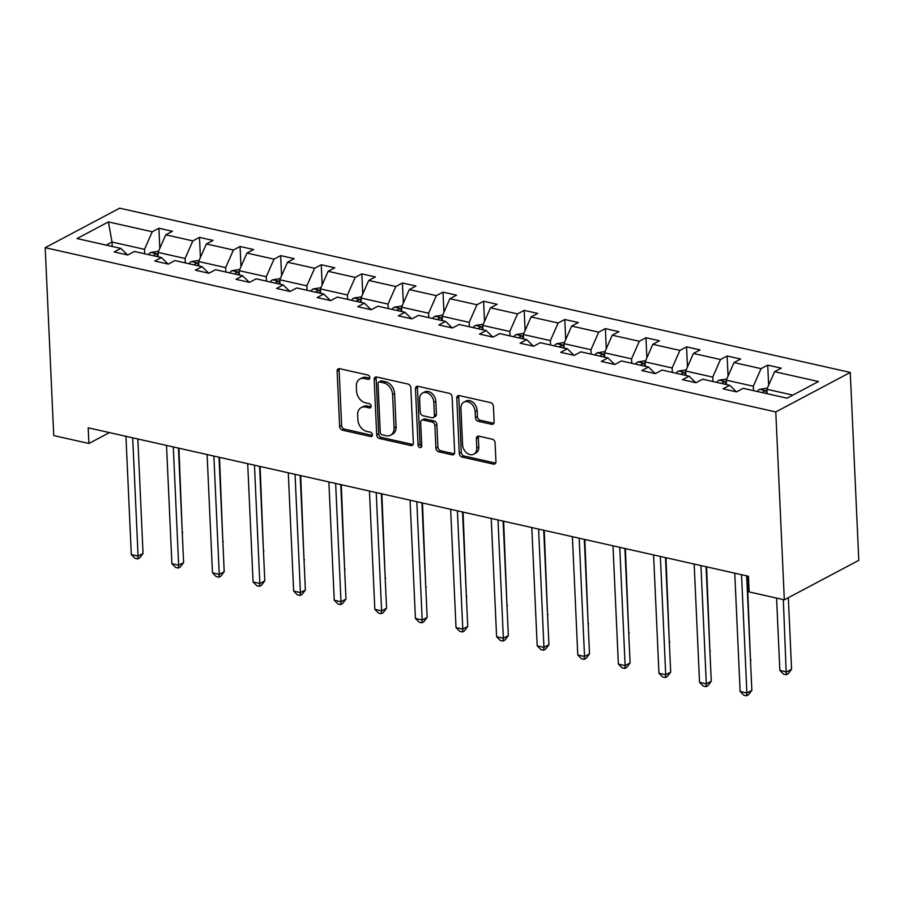 <?xml version="1.0" encoding="UTF-8"?>
<svg xmlns="http://www.w3.org/2000/svg" width="904" height="904" viewBox="0 0 904 904"><rect width="100%" height="100%" fill="white"/><g stroke="black" fill="none" stroke-linecap="round" stroke-linejoin="round"><path stroke-width="1.36" d="M369.815 377.601A2.305 1.718 -117.9 0 0 367.86 375.024L339.633 368.685A3.3 2.452 -117.9 0 0 338.232 368.843A3.3 2.452 -117.9 0 0 337.124 371.16L339.633 426.496A3.3 2.452 -117.9 0 0 342.435 430.168L370.651 436.508A2.305 1.718 -117.9 0 0 371.634 436.395A2.305 1.718 -117.9 0 0 372.414 434.779A2.305 1.718 -117.9 0 0 370.459 432.202L366.798 431.389A10.554 7.842 -117.9 0 1 357.86 419.637L357.645 415.026A10.554 7.842 -117.9 0 1 361.204 407.614A10.554 7.842 -117.9 0 1 365.702 407.105L369.352 407.919A2.305 1.718 -117.9 0 0 370.335 407.806A2.305 1.718 -117.9 0 0 371.115 406.19A2.305 1.718 -117.9 0 0 369.16 403.613L365.51 402.8A10.554 7.842 -117.9 0 1 356.56 391.048L356.346 386.437A10.554 7.842 -117.9 0 1 359.905 379.025A10.554 7.842 -117.9 0 1 364.402 378.516L368.052 379.33A2.305 1.718 -117.9 0 0 369.035 379.217A2.305 1.718 -117.9 0 0 369.815 377.601M491.618 424.304A3.3 2.452 -117.9 0 0 493.019 424.145A3.3 2.452 -117.9 0 0 494.138 421.829L493.426 406.303A3.3 2.452 -117.9 0 0 490.635 402.63L459.288 395.59A3.3 2.452 -117.9 0 0 457.887 395.749A3.3 2.452 -117.9 0 0 456.78 398.065L459.288 453.39A3.3 2.452 -117.9 0 0 462.08 457.062L493.426 464.114A3.3 2.452 -117.9 0 0 494.827 463.955A3.3 2.452 -117.9 0 0 495.946 461.639L495.087 442.881A3.3 2.452 -117.9 0 0 492.296 439.208L478.883 436.191A3.3 2.452 -117.9 0 0 477.47 436.361A3.3 2.452 -117.9 0 0 476.363 438.677L476.781 447.977A8.825 6.554 -117.9 0 1 473.809 454.17A8.825 6.554 -117.9 0 1 466.588 452.814A8.825 6.554 -117.9 0 1 462.577 444.779L460.927 408.348A8.825 6.554 -117.9 0 1 463.899 402.156A8.825 6.554 -117.9 0 1 471.12 403.512A8.825 6.554 -117.9 0 1 475.131 411.546L475.414 417.614A3.3 2.452 -117.9 0 0 478.205 421.287L491.618 424.304L493.607 423.253A3.3 2.452 -117.9 0 0 493.844 423.287M45.2 247.673L53.731 435.57L88.908 443.48L88.196 427.818L748.433 576.255L749.145 591.917L784.322 599.827L775.79 411.93L45.2 247.673L119.678 208.18L850.269 372.437L775.79 411.93M410.823 387.737A3.3 2.452 -117.9 0 0 408.032 384.064L376.685 377.013A3.3 2.452 -117.9 0 0 375.284 377.171A3.3 2.452 -117.9 0 0 374.177 379.488L376.685 434.824A3.3 2.452 -117.9 0 0 379.477 438.496L410.823 445.536A3.3 2.452 -117.9 0 0 412.224 445.378A3.3 2.452 -117.9 0 0 413.343 443.062L410.823 387.737M417.987 386.302L449.333 393.342A3.3 2.452 -117.9 0 1 452.124 397.014L454.644 452.35A3.3 2.452 -117.9 0 1 453.525 454.667A3.3 2.452 -117.9 0 1 452.124 454.825L438.711 451.808A3.3 2.452 -117.9 0 1 435.92 448.135L434.892 425.694A3.3 2.452 -117.9 0 0 432.101 422.032L423.208 420.032A3.3 2.452 -117.9 0 0 421.795 420.19A3.3 2.452 -117.9 0 0 420.688 422.507L421.75 445.864A2.305 1.718 -117.9 0 1 420.97 447.491A2.305 1.718 -117.9 0 1 419.083 447.13A2.305 1.718 -117.9 0 1 418.032 445.028L415.478 388.776A3.3 2.452 -117.9 0 1 416.586 386.46A3.3 2.452 -117.9 0 1 417.987 386.302M787.056 398.189L743.224 388.336L736.568 391.861L723.042 388.822L729.697 385.296L702.634 379.205L695.978 382.731L682.452 379.691L689.108 376.166L662.044 370.086L655.389 373.612L641.863 370.572L648.518 367.035L621.455 360.956L614.799 364.481L601.273 361.442L607.929 357.916L580.865 351.837L574.209 355.362L560.683 352.323L567.339 348.786L540.276 342.706L533.631 346.232L520.094 343.192L526.749 339.667L499.686 333.587L493.042 337.113L479.504 334.073L486.16 330.536L459.108 324.457L452.452 327.982L438.926 324.943L445.57 321.417L418.518 315.327L411.862 318.863L398.336 315.812L404.981 312.287L377.928 306.207L371.273 309.733L357.747 306.693L364.391 303.168L337.339 297.077L330.683 300.614L317.157 297.563L323.813 294.037L296.749 287.958L290.094 291.483L276.567 288.444L283.223 284.918L256.16 278.827L249.504 282.353L235.978 279.313L242.634 275.788L215.57 269.708L208.914 273.234L195.388 270.194L202.044 266.669L174.98 260.578L168.336 264.104L154.799 261.064L161.454 257.538L134.391 251.459L127.746 254.984L114.209 251.945L120.865 248.408L77.032 238.554L108.412 221.921L152.245 231.774L158.901 228.249L172.427 231.288L165.771 234.814L192.834 240.905L199.49 237.368L213.016 240.419L206.361 243.944L233.424 250.024L240.08 246.498L253.606 249.538L246.95 253.063L274.014 259.154L280.669 255.617L294.195 258.668L287.54 262.194L314.603 268.273L321.248 264.748L334.785 267.787L328.129 271.313L355.193 277.404L361.837 273.878L375.375 276.918L368.719 280.443L395.771 286.523L402.427 282.997L415.964 286.037L409.309 289.562L436.361 295.653L443.016 292.128L456.543 295.167L449.898 298.693L476.95 304.772L483.606 301.247L497.132 304.286L490.488 307.823L517.54 313.903L524.196 310.377L537.722 313.417L531.066 316.942L558.13 323.022L564.785 319.496L578.311 322.536L571.656 326.073L598.719 332.152L605.375 328.627L618.901 331.666L612.245 335.192L639.309 341.271L645.964 337.746L659.491 340.785L652.835 344.322L679.898 350.402L686.543 346.876L700.08 349.916L693.424 353.441L720.488 359.532L727.132 355.995L740.67 359.046L734.014 362.572L761.066 368.651L767.722 365.126L781.259 368.165L774.604 371.691L818.436 381.544L787.056 398.189M726.466 384.562L726.274 380.143L753.326 386.234L753.529 390.652M753.326 386.234L761.066 368.651M726.274 380.143L734.014 362.572M736.376 391.816L729.697 385.296M685.876 375.442L685.684 371.024L712.736 377.104L712.94 381.522M712.736 377.104L720.488 359.532M685.684 371.024L693.424 353.441M695.786 382.697L689.108 376.166M645.298 366.312L645.094 361.894L672.147 367.973L672.35 372.403M672.147 367.973L679.898 350.402M645.094 361.894L652.835 344.322M655.197 373.567L648.518 367.035M604.708 357.193L604.505 352.775L631.557 358.854L631.76 363.272M631.557 358.854L639.309 341.271M604.505 352.775L612.245 335.192M614.607 364.436L607.929 357.916M564.119 348.063L563.915 343.644L590.979 349.724L591.171 354.153M590.979 349.724L598.719 332.152M563.915 343.644L571.656 326.073M574.017 355.317L567.339 348.786M523.529 338.943L523.326 334.514L550.389 340.605L550.581 345.023M550.389 340.605L558.13 323.022M523.326 334.514L531.066 316.942M533.428 346.187L526.749 339.667M482.939 329.813L482.736 325.395L509.799 331.474L510.003 335.904M509.799 331.474L517.54 313.903M482.736 325.395L490.488 307.823M492.838 337.068L486.16 330.536M442.35 320.694L442.146 316.264L469.21 322.355L469.413 326.773M469.21 322.355L476.95 304.772M442.146 316.264L449.898 298.693M452.26 327.937L445.57 321.417M401.76 311.564L401.557 307.145L428.62 313.225L428.824 317.643M428.62 313.225L436.361 295.653M401.557 307.145L409.309 289.562M411.67 318.818L404.981 312.287M361.171 302.444L360.978 298.015L388.031 304.106L388.234 308.524M388.031 304.106L395.771 286.523M360.978 298.015L368.719 280.443M371.081 309.688L364.391 303.168M320.581 293.314L320.389 288.896L347.441 294.975L347.644 299.393M347.441 294.975L355.193 277.404M320.389 288.896L328.129 271.313M330.491 300.569L323.813 294.037M280.003 284.195L279.799 279.765L306.851 285.856L307.055 290.274M306.851 285.856L314.603 268.273M279.799 279.765L287.54 262.194M289.901 291.438L283.223 284.918M239.413 275.065L239.21 270.646L266.262 276.726L266.465 281.144M266.262 276.726L274.014 259.154M239.21 270.646L246.95 253.063M249.312 282.319L242.634 275.788M198.823 265.934L198.62 261.516L225.684 267.595L225.876 272.025M225.684 267.595L233.424 250.024M198.62 261.516L206.361 243.944M208.722 273.189L202.044 266.669M158.234 256.815L158.03 252.397L185.094 258.476L185.286 262.894M185.094 258.476L192.834 240.905M158.03 252.397L165.771 234.814M168.133 264.07L161.454 257.538M112.232 246.476L112.028 242.046L144.504 249.346L144.708 253.775M144.504 249.346L152.245 231.774M108.412 221.921L112.028 242.046L106.231 245.12M784.322 599.827L858.8 560.333L850.269 372.437M88.908 443.48L109.44 432.598M792.853 395.116L766.852 389.274L767.055 393.692M127.543 254.939L120.865 248.408M766.852 389.274L774.604 371.691M159.816 248.351L158.901 228.249M200.405 257.47L199.49 237.368M240.984 266.601L240.08 246.498M281.573 275.731L280.669 255.617M322.163 284.85L321.248 264.748M362.753 293.981L361.837 273.878M403.342 303.1L402.427 282.997M443.932 312.23L443.016 292.128M484.521 321.349L483.606 301.247M525.111 330.48L524.196 310.377M565.701 339.599L564.785 319.496M606.279 348.729L605.375 328.627M646.869 357.848L645.964 337.746M687.458 366.979L686.543 346.876M728.048 376.098L727.132 355.995M768.637 385.228L767.722 365.126M369.759 378.222L366.391 377.454A10.554 7.842 -117.9 0 0 361.894 377.974L359.905 379.025M361.204 407.614L363.193 406.563A10.554 7.842 -117.9 0 1 367.691 406.043L371.058 406.8M339.395 368.64A3.3 2.452 -117.9 0 0 339.113 370.109L341.622 425.445A3.3 2.452 -117.9 0 0 344.413 429.106L372.358 435.389M376.448 376.968A3.3 2.452 -117.9 0 0 376.154 378.437L378.674 433.773A3.3 2.452 -117.9 0 0 381.465 437.446L412.812 444.486A3.3 2.452 -117.9 0 0 413.049 444.531M379.804 381.974A2.305 1.718 -117.9 0 0 378.821 382.087A2.305 1.718 -117.9 0 0 378.041 383.714L380.245 432.281A2.305 1.718 -117.9 0 0 382.211 434.847L386.053 435.717A10.554 7.842 -117.9 0 0 390.551 435.197A10.554 7.842 -117.9 0 0 394.11 427.784L392.607 394.585A10.554 7.842 -117.9 0 0 383.658 382.844L379.804 381.974L381.793 380.923A2.305 1.718 -117.9 0 0 380.81 381.036L378.821 382.087M390.551 435.197L392.539 434.146A10.554 7.842 -117.9 0 0 396.099 426.733L394.11 427.784M381.793 380.923L385.646 381.793A10.554 7.842 -117.9 0 1 394.585 393.534L396.099 426.733M421.795 420.19L423.784 419.14A3.3 2.452 -117.9 0 1 425.185 418.97L434.089 420.97A3.3 2.452 -117.9 0 1 436.881 424.643L437.898 447.084A3.3 2.452 -117.9 0 0 440.7 450.757L454.113 453.774A3.3 2.452 -117.9 0 0 454.35 453.808M417.75 386.257A3.3 2.452 -117.9 0 0 417.456 387.726L420.01 443.977A2.305 1.718 -117.9 0 0 421.693 446.463M433.841 402.416A8.825 6.554 -117.9 0 0 429.818 394.37A8.825 6.554 -117.9 0 0 422.597 393.025A8.825 6.554 -117.9 0 0 419.625 399.218L420.213 412.054A3.3 2.452 -117.9 0 0 423.004 415.727L431.909 417.727A3.3 2.452 -117.9 0 0 433.31 417.569A3.3 2.452 -117.9 0 0 434.417 415.252L433.841 402.416L435.83 401.365A8.825 6.554 -117.9 0 0 431.807 393.319A8.825 6.554 -117.9 0 0 424.586 391.974L422.597 393.025M433.31 417.569L435.299 416.507A3.3 2.452 -117.9 0 0 436.406 414.19L434.417 415.252M435.83 401.365L436.406 414.19M463.899 402.156L465.876 401.105A8.825 6.554 -117.9 0 1 473.108 402.449A8.825 6.554 -117.9 0 1 477.12 410.495L477.391 416.563A3.3 2.452 -117.9 0 0 480.193 420.236L493.607 423.253M473.809 454.17L475.798 453.119A8.825 6.554 -117.9 0 0 478.77 446.915L476.781 447.977M478.645 436.157A3.3 2.452 -117.9 0 0 478.352 437.615L478.77 446.915M459.051 395.545A3.3 2.452 -117.9 0 0 458.757 397.014L461.277 452.339A3.3 2.452 -117.9 0 0 464.068 456.011L495.415 463.063A3.3 2.452 -117.9 0 0 495.652 463.097M158.55 251.21L150.742 252.453A8.904 5.028 102.7 0 0 148.459 254.623M182.269 532.682L178.935 448.226M156.855 256.499A8.904 5.028 -77.3 0 1 157.658 255.516C158.087 253.945 157.002 253.708 154.415 254.792A8.904 5.028 102.7 0 0 153.601 255.775M157.658 255.516L158.042 254.792M182.755 532.422L182.28 533.044M132.696 437.83L138.075 556.118L131.306 554.593L125.938 436.304M137.837 438.982L143.035 553.485L138.075 556.118L137.713 558.943L135.012 558.333L131.306 554.593M143.035 553.485L139.702 557.892L137.713 558.943M199.14 260.341L191.332 261.584A8.904 5.028 102.7 0 0 189.049 263.742M222.847 541.801L219.525 457.345M197.445 265.629A8.904 5.028 -77.3 0 1 198.247 264.646C198.677 263.075 197.592 262.827 195.004 263.911A8.904 5.028 102.7 0 0 194.19 264.895M198.247 264.646L198.631 263.911M223.344 541.541L222.87 542.174M239.729 269.46L231.921 270.703A8.904 5.028 102.7 0 0 229.639 272.872M263.437 550.931L260.103 466.475M238.023 274.76A8.904 5.028 -77.3 0 1 238.837 273.765C239.266 272.206 238.181 271.957 235.594 273.042A8.904 5.028 102.7 0 0 234.78 274.025M238.837 273.765L239.21 273.042M263.934 550.672L263.459 551.293M173.285 446.949L178.653 565.237L171.896 563.723L166.517 445.435M178.427 448.113L183.625 562.604L178.653 565.237L178.303 568.062L175.602 567.452L171.896 563.723M183.625 562.604L180.291 567.011L178.303 568.062M213.875 456.079L219.243 574.368L212.485 572.842L207.106 454.554M219.017 457.232L224.215 571.735L219.243 574.368L218.892 577.193L216.18 576.582L212.485 572.842M224.215 571.735L220.881 576.142L218.892 577.193M280.319 278.59L272.511 279.833A8.904 5.028 102.7 0 0 270.228 281.991M304.026 560.062L300.693 475.594M278.613 283.879A8.904 5.028 -77.3 0 1 279.426 282.895C279.856 281.325 278.771 281.087 276.183 282.161A8.904 5.028 102.7 0 0 275.37 283.144M279.426 282.895L279.799 282.161M304.524 559.802L304.049 560.423M254.465 465.198L259.832 583.487L253.075 581.973L247.696 463.684M259.595 466.362L264.804 580.854L259.832 583.487L259.482 586.312L256.77 585.713L253.075 581.973M264.804 580.854L261.471 585.261L259.482 586.312M320.909 287.709L313.1 288.952A8.904 5.028 102.7 0 0 310.818 291.122M344.616 569.181L341.283 484.725M319.202 293.009A8.904 5.028 -77.3 0 1 320.016 292.015C320.445 290.455 319.361 290.207 316.762 291.291A8.904 5.028 102.7 0 0 315.959 292.274M320.016 292.015L320.389 291.291M345.113 568.921L344.639 569.554M295.054 474.329L300.422 592.617L293.653 591.092L288.286 472.803M300.184 475.481L305.382 589.984L300.422 592.617L300.071 595.442L297.359 594.832L293.653 591.092M305.382 589.984L302.049 594.391L300.071 595.442M361.498 296.84L353.69 298.083A8.904 5.028 102.7 0 0 351.407 300.241M385.206 578.311L381.872 493.844M359.792 302.128A8.904 5.028 -77.3 0 1 360.606 301.145C361.024 299.574 359.95 299.337 357.351 300.411A8.904 5.028 102.7 0 0 356.549 301.405M360.606 301.145L360.978 300.411M385.692 578.051L385.217 578.673M335.644 483.448L341.011 601.736L334.243 600.222L328.875 481.934M340.774 484.612L345.972 599.103L341.011 601.736L340.661 604.561L337.949 603.962L334.243 600.222M345.972 599.103L342.639 603.51L340.661 604.561M402.077 305.959L394.28 307.202A8.904 5.028 102.7 0 0 391.997 309.371M425.795 587.43L422.462 502.974M400.382 311.258A8.904 5.028 -77.3 0 1 401.195 310.264C401.613 308.705 400.54 308.456 397.941 309.541A8.904 5.028 102.7 0 0 397.138 310.524M401.195 310.264L401.568 309.541M426.281 587.171L425.807 587.803M442.666 315.089L434.858 316.332A8.904 5.028 102.7 0 0 432.587 318.49M466.385 596.561L463.051 512.093M440.971 320.378A8.904 5.028 -77.3 0 1 441.785 319.394C442.203 317.824 441.118 317.587 438.53 318.66A8.904 5.028 102.7 0 0 437.728 319.654M441.785 319.394L442.158 318.66M466.871 596.301L466.396 596.922M483.256 324.208L475.447 325.463A8.904 5.028 102.7 0 0 473.165 327.621M506.974 605.68L503.641 521.224M481.561 329.508A8.904 5.028 -77.3 0 1 482.363 328.514C482.792 326.954 481.708 326.706 479.12 327.79A8.904 5.028 102.7 0 0 478.306 328.773M482.363 328.514L482.747 327.79M507.46 605.42L506.986 606.053M523.845 333.339L516.037 334.582A8.904 5.028 102.7 0 0 513.754 336.74M547.564 614.81L544.231 530.343M522.15 338.627A8.904 5.028 -77.3 0 1 522.953 337.644C523.382 336.073 522.297 335.836 519.71 336.909A8.904 5.028 102.7 0 0 518.896 337.904M522.953 337.644L523.337 336.909M548.05 614.55L547.575 615.172M564.435 342.458L556.627 343.712A8.904 5.028 102.7 0 0 554.344 345.87M588.142 623.929L584.82 539.473M562.74 347.757A8.904 5.028 -77.3 0 1 563.542 346.774C563.972 345.204 562.887 344.955 560.299 346.04A8.904 5.028 102.7 0 0 559.486 347.023M563.542 346.774L563.926 346.04M588.64 623.67L588.165 624.302M605.025 351.588L597.216 352.831A8.904 5.028 102.7 0 0 594.934 354.989M628.732 633.06L625.399 548.604M603.33 356.877A8.904 5.028 -77.3 0 1 604.132 355.893C604.561 354.323 603.476 354.085 600.889 355.159A8.904 5.028 102.7 0 0 600.075 356.153M604.132 355.893L604.516 355.17M629.229 632.8L628.755 633.421M645.614 360.719L637.806 361.962A8.904 5.028 102.7 0 0 635.523 364.12M669.322 642.179L665.988 557.723M643.908 366.007A8.904 5.028 -77.3 0 1 644.721 365.024C645.151 363.453 644.066 363.205 641.478 364.289A8.904 5.028 102.7 0 0 640.665 365.272M644.721 365.024L645.094 364.289M669.819 641.919L669.344 642.552M686.204 369.838L678.395 371.081A8.904 5.028 102.7 0 0 676.113 373.25M709.911 651.309L706.578 566.853M684.497 375.126A8.904 5.028 -77.3 0 1 685.311 374.143C685.74 372.572 684.656 372.335 682.068 373.42A8.904 5.028 102.7 0 0 681.254 374.403M685.311 374.143L685.684 373.42M710.408 651.049L709.934 651.671M726.793 378.968L718.985 380.211A8.904 5.028 102.7 0 0 716.702 382.369M750.501 660.428L747.167 575.972M725.087 384.256A8.904 5.028 -77.3 0 1 725.901 383.273C726.319 381.703 725.245 381.454 722.646 382.539A8.904 5.028 102.7 0 0 721.844 383.522M725.901 383.273L726.274 382.539M750.998 660.169L750.523 660.801M767.383 388.087L759.575 389.33A8.904 5.028 102.7 0 0 757.292 391.5M776.57 598.086L779.847 670.406L786.616 671.932L791.576 669.299L788.333 597.702M765.677 393.387A8.904 5.028 -77.3 0 1 766.49 392.392C766.908 390.833 765.835 390.584 763.236 391.669A8.904 5.028 102.7 0 0 762.434 392.652M766.49 392.392L766.863 391.669M791.576 669.299L788.243 673.706L786.265 674.757L783.327 599.601M786.265 674.757L783.553 674.147L779.847 670.406M376.233 492.578L381.601 610.867L374.832 609.341L369.465 491.053M381.364 493.731L386.562 608.234L381.601 610.867L381.239 613.692L378.539 613.081L374.832 609.341M386.562 608.234L383.228 612.641L381.239 613.692M416.812 501.709L422.191 619.997L415.422 618.472L410.054 500.183M421.953 502.861L427.151 617.364L422.191 619.997L421.829 622.822L419.128 622.212L415.422 618.472M427.151 617.364L423.818 621.76L421.829 622.822M457.401 510.828L462.78 629.116L456.011 627.591L450.644 509.302M462.543 511.98L467.741 626.483L462.78 629.116L462.419 631.941L459.718 631.331L456.011 627.591M467.741 626.483L464.407 630.89L462.419 631.941M497.991 519.958L503.37 638.247L496.601 636.721L491.234 518.433M503.132 521.111L508.33 635.614L503.37 638.247L503.008 641.072L500.307 640.461L496.601 636.721M508.33 635.614L504.997 640.009L503.008 641.072M538.581 529.077L543.948 647.366L537.191 645.851L531.812 527.563M543.722 530.23L548.92 644.733L543.948 647.366L543.598 650.191L540.897 649.58L537.191 645.851M548.92 644.733L545.587 649.14L543.598 650.191M579.17 538.208L584.538 656.496L577.78 654.971L572.401 536.682M584.312 539.36L589.51 653.863L584.538 656.496L584.187 659.321L581.475 658.711L577.78 654.971M589.51 653.863L586.176 658.259L584.187 659.321M619.76 547.327L625.127 665.615L618.37 664.101L612.991 545.813M624.89 548.479L630.099 662.982L625.127 665.615L624.777 668.44L622.065 667.83L618.37 664.101M630.099 662.982L626.766 667.389L624.777 668.44M660.349 556.457L665.717 674.746L658.948 673.22L653.581 554.932M665.48 557.61L670.689 672.113L665.717 674.746L665.367 677.571L662.655 676.96L658.948 673.22M670.689 672.113L667.344 676.52L665.367 677.571M700.939 565.576L706.306 683.865L699.538 682.351L694.17 564.062M706.069 566.74L711.267 681.232L706.306 683.865L705.956 686.69L703.244 686.079L699.538 682.351M711.267 681.232L707.934 685.639L705.956 686.69M741.529 574.707L746.896 692.995L740.127 691.47L734.76 573.181M746.659 575.859L751.857 690.362L746.896 692.995L746.534 695.82L743.834 695.21L740.127 691.47M751.857 690.362L748.523 694.769L746.534 695.82M366.391 377.454L364.402 378.516M370.979 407.06L369.352 407.919M367.691 406.043L365.702 407.105M372.278 435.649L370.651 436.508M344.413 429.106L342.435 430.168M341.622 425.445L339.633 426.496M339.113 370.109L337.124 371.16M369.679 378.471L368.052 379.33M412.812 444.486L410.823 445.536M381.465 437.446L379.477 438.496M378.674 433.773L376.685 434.824M376.154 378.437L374.177 379.488M394.585 393.534L392.607 394.585M385.646 381.793L383.658 382.844M454.113 453.774L452.124 454.825M440.7 450.757L438.711 451.808M437.898 447.084L435.92 448.135M436.881 424.643L434.892 425.694M434.089 420.97L432.101 422.032M425.185 418.97L423.208 420.032M420.01 443.977L418.032 445.028M417.456 387.726L415.478 388.776M480.193 420.236L478.205 421.287M477.391 416.563L475.414 417.614M477.12 410.495L475.131 411.546M478.352 437.615L476.363 438.677M495.415 463.063L493.426 464.114M464.068 456.011L462.08 457.062M461.277 452.339L459.288 453.39M458.757 397.014L456.78 398.065M158.11 254.035L150.911 252.419M154.471 255.968L154.415 254.792M198.699 263.154L191.501 261.538M195.061 265.098L195.004 263.911M239.277 272.285L232.091 270.669M235.639 274.217L235.594 273.042M279.867 281.415L272.68 279.788M276.228 283.347L276.183 282.161M320.457 290.534L313.27 288.918M316.818 292.467L316.762 291.291M361.046 299.665L353.848 298.037M357.408 301.597L357.351 300.411M401.636 308.784L394.438 307.168M397.997 310.716L397.941 309.541M442.226 317.914L435.027 316.298M438.587 319.846L438.53 318.66M482.815 327.033L475.617 325.417M479.176 328.966L479.12 327.79M523.405 336.164L516.207 334.548M519.766 338.096L519.71 336.909M563.994 345.283L556.796 343.667M560.356 347.215L560.299 346.04M604.573 354.413L597.386 352.797M600.934 356.346L600.889 355.159M645.162 363.532L637.975 361.916M641.524 365.465L641.478 364.289M685.752 372.663L678.565 371.047M682.113 374.595L682.068 373.42M726.341 381.782L719.143 380.166M722.703 383.725L722.646 382.539M766.931 390.912L759.733 389.296M763.292 392.844L763.236 391.669"/></g></svg>
